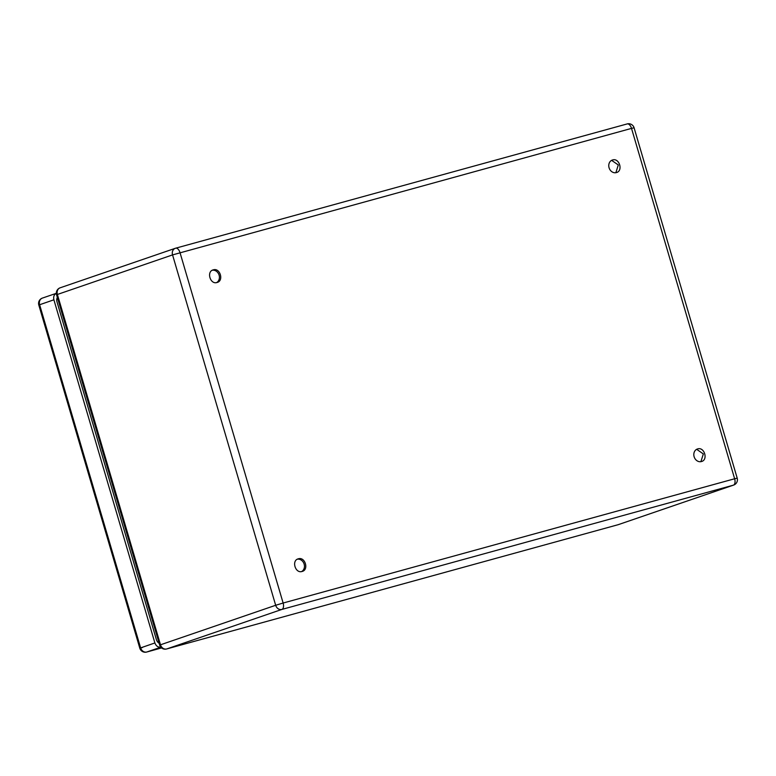 <?xml version="1.0" encoding="UTF-8"?>
<svg xmlns="http://www.w3.org/2000/svg" width="776" height="776" viewBox="0 0 776 776"><rect width="100%" height="100%" fill="white"/><g stroke="black" fill="none" stroke-linecap="round" stroke-linejoin="round"><path stroke-width="1.16" d="M57.346 297.412A5.645 4.772 -108.9 0 0 56.997 301.883L156.393 639.608A5.645 4.772 -108.9 0 0 159.119 643.226M56.9 293.115C54.204 294.211 53.195 296.442 53.893 299.808L154.89 642.955C156.131 646.165 158.197 647.553 161.088 647.097M217.018 282.493C224.07 280.98 220.122 267.555 213.303 269.854C206.251 271.377 210.199 284.802 217.018 282.493L217.299 282.415M216.562 282.6A6.596 5.568 71.1 0 0 219.007 274.859A6.596 5.568 71.1 0 0 212.323 270.242M298.353 558.817C291.301 560.34 295.249 573.765 302.068 571.466C309.12 569.943 305.162 556.518 298.353 558.817L298.071 558.904M301.612 571.563A6.596 5.568 71.1 0 0 304.046 563.822A6.596 5.568 71.1 0 0 297.373 559.205M701.349 461.565C708.401 460.052 704.453 446.627 697.634 448.926A6.596 5.568 71.1 0 0 697.352 449.013A6.596 5.568 71.1 0 0 694.171 456.889A6.596 5.568 71.1 0 0 701.349 461.565L701.63 461.477M696.654 449.314L703.337 453.931L700.893 461.671M616.309 172.602C623.351 171.089 619.403 157.664 612.584 159.963A6.596 5.568 71.1 0 0 612.303 160.05A6.596 5.568 71.1 0 0 609.121 167.926A6.596 5.568 71.1 0 0 616.309 172.602L616.58 172.514M611.614 160.351L618.288 164.958L615.853 172.709M160.807 647.194L146.809 651.995L161.563 647.941L146.713 652.034A5.645 3.017 74.6 0 1 146.489 652.073M42.622 298.013A5.645 4.772 71.1 0 0 42.389 298.091A5.645 4.772 71.1 0 0 39.615 304.706L140.611 647.853A5.645 4.772 -108.9 0 0 146.809 651.995A5.645 3.017 74.6 0 1 146.713 652.034A5.645 5.645 0 0 1 139.796 648.173L142.357 647.562M53.893 299.808L38.8 305.026L139.796 648.173L154.89 642.955M618.666 524.518A5.645 4.772 -108.9 0 1 618.433 524.605L733.611 485.087A5.645 5.645 0 0 0 737.2 478.152L634.079 127.778L631.518 128.389A5.645 3.017 -105.4 0 0 627.163 123.927A5.645 3.017 -105.4 0 0 627.066 123.956L175.764 248.165M57.375 294.424L160.496 644.798L275.674 605.28L172.553 254.906L56.561 294.754A5.645 5.645 0 0 1 60.15 287.809A5.645 4.772 71.1 0 0 57.375 294.424M281.872 609.432A5.645 3.017 -105.4 0 0 283.133 603.03L275.674 605.28A5.645 4.772 -108.9 0 0 281.872 609.432L166.694 648.949L618.191 524.683L733.378 485.165L281.872 609.432M737.2 478.152L734.639 478.763L631.518 128.389L172.553 254.906A5.645 4.772 71.1 0 1 175.327 248.291A5.645 4.772 71.1 0 1 175.57 248.223A5.645 3.017 -105.4 0 1 175.667 248.194A5.645 5.645 0 0 0 175.327 248.291L60.15 287.809A5.645 4.772 71.1 0 1 60.383 287.741M733.611 485.087A5.645 4.772 -108.9 0 1 733.378 485.165A5.645 3.017 -105.4 0 0 734.639 478.763L283.133 603.03L180.022 252.656A5.645 3.017 -105.4 0 0 175.667 248.194L627.163 123.927A5.645 5.645 0 0 1 634.079 127.778M166.694 648.949A5.645 4.772 -108.9 0 1 160.496 644.798L159.681 645.128A5.645 5.645 0 0 0 166.597 648.978A5.645 3.017 -105.4 0 0 166.694 648.949M166.374 649.017A5.645 3.017 -105.4 0 0 166.597 648.978L618.094 524.712A5.645 3.017 -105.4 0 0 618.191 524.683A5.645 4.772 -108.9 0 0 618.433 524.605A5.645 5.645 0 0 1 618.094 524.712A5.645 3.017 -105.4 0 1 617.997 524.731M56.328 293.309L42.389 298.091A5.645 5.645 0 0 0 38.8 305.026M159.681 645.128L56.561 294.754"/></g></svg>
